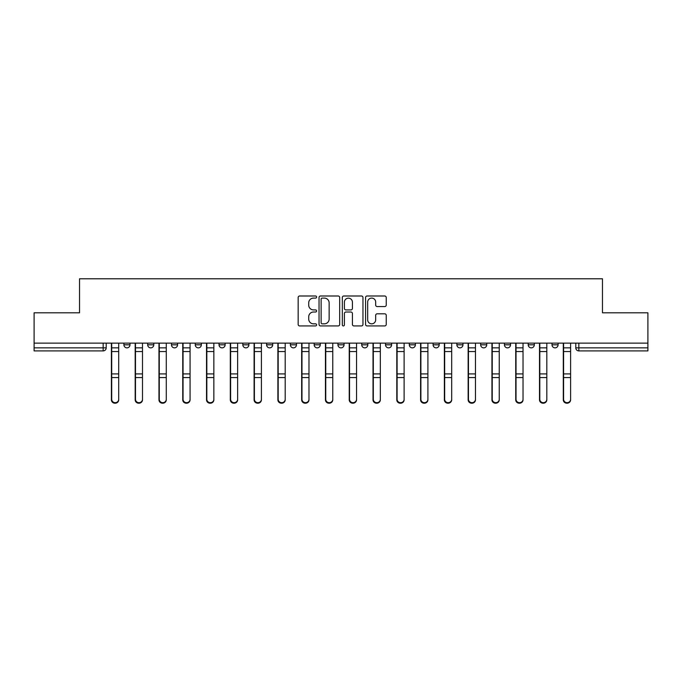 <?xml version="1.0" encoding="UTF-8"?>
<svg xmlns="http://www.w3.org/2000/svg" width="682" height="682" viewBox="0 0 682 682"><rect width="100%" height="100%" fill="white"/><g stroke="black" fill="none" stroke-linecap="round" stroke-linejoin="round"><path stroke-width="1.02" d="M316.61 297.045A1.049 1.049 0 0 0 315.561 295.997L299.662 295.997A1.5 1.5 0 0 0 298.162 297.497L298.162 324.436A1.5 1.5 0 0 0 299.662 325.928L315.561 325.928A1.049 1.049 0 0 0 316.61 324.879A1.049 1.049 0 0 0 315.561 323.839L313.498 323.839A4.791 4.791 0 0 1 308.716 319.048L308.716 316.806A4.791 4.791 0 0 1 313.498 312.015L315.561 312.015A1.049 1.049 0 0 0 316.61 310.966A1.049 1.049 0 0 0 315.561 309.918L313.498 309.918A4.791 4.791 0 0 1 308.716 305.127L308.716 302.885A4.791 4.791 0 0 1 313.498 298.094L315.561 298.094A1.049 1.049 0 0 0 316.61 297.045M361.733 343.131L361.733 344.811L367.837 344.811A3.052 3.052 0 0 1 364.785 347.863A3.052 3.052 0 0 1 361.733 344.811L361.733 343.131M337.948 343.131L337.948 344.811L344.052 344.811A3.052 3.052 0 0 1 341 347.863A3.052 3.052 0 0 1 337.948 344.811L337.948 343.131M219.033 344.811L219.033 343.131L219.033 344.811A3.052 3.052 0 0 0 222.085 347.863A3.052 3.052 0 0 1 219.033 344.811L225.128 344.811A3.052 3.052 0 0 1 222.085 347.863M171.463 343.131L171.463 344.811L177.567 344.811A3.052 3.052 0 0 1 174.515 347.863A3.052 3.052 0 0 1 171.463 344.811L171.463 343.131M147.679 344.811L147.679 343.131L147.679 344.811A3.052 3.052 0 0 0 150.731 347.863A3.052 3.052 0 0 1 147.679 344.811L153.782 344.811A3.052 3.052 0 0 1 150.731 347.863A3.052 3.052 0 0 0 153.782 344.811A3.052 3.052 0 0 1 150.731 347.863M123.902 344.811L123.902 343.131L123.902 344.811A3.052 3.052 0 0 0 126.946 347.863A3.052 3.052 0 0 1 123.902 344.811L129.998 344.811A3.052 3.052 0 0 1 126.946 347.863A3.052 3.052 0 0 0 129.998 344.811A3.052 3.052 0 0 1 126.946 347.863M384.733 306.55A1.5 1.5 0 0 0 386.234 305.059L386.234 297.497A1.5 1.5 0 0 0 384.733 295.997L367.078 295.997A1.5 1.5 0 0 0 365.578 297.497L365.578 324.436A1.5 1.5 0 0 0 367.078 325.928L384.733 325.928A1.5 1.5 0 0 0 386.234 324.436L386.234 315.306A1.5 1.5 0 0 0 384.733 313.805L377.18 313.805A1.5 1.5 0 0 0 375.68 315.306L375.68 319.832A4.007 4.007 0 0 1 371.681 323.839A4.007 4.007 0 0 1 367.675 319.832L367.675 302.1A4.007 4.007 0 0 1 371.681 298.094A4.007 4.007 0 0 1 375.68 302.1L375.68 305.059A1.5 1.5 0 0 0 377.18 306.55L384.733 306.55M34.1 343.131L34.1 312.799L79.53 312.799L79.53 278.793L602.47 278.793L602.47 312.799L647.9 312.799L647.9 343.131L34.1 343.131L34.1 347.863L106.213 347.863L106.213 343.131M339.687 297.497A1.5 1.5 0 0 0 338.195 295.997L320.531 295.997A1.5 1.5 0 0 0 319.04 297.497L319.04 324.436A1.5 1.5 0 0 0 320.531 325.928L338.195 325.928A1.5 1.5 0 0 0 339.687 324.436L339.687 297.497M343.805 295.997L361.469 295.997A1.5 1.5 0 0 1 362.96 297.497L362.96 324.436A1.5 1.5 0 0 1 361.469 325.928L353.907 325.928A1.5 1.5 0 0 1 352.415 324.436L352.415 313.507A1.5 1.5 0 0 0 350.915 312.015L345.902 312.015A1.5 1.5 0 0 0 344.401 313.507L344.401 324.879A1.049 1.049 0 0 1 343.353 325.928A1.049 1.049 0 0 1 342.313 324.879L342.313 297.497A1.5 1.5 0 0 1 343.805 295.997M575.787 343.131L575.787 347.863L647.9 347.863L647.9 350.906L578.839 350.906A3.052 3.052 0 0 1 575.787 347.863M647.9 343.131L647.9 347.863M106.213 347.863A3.052 3.052 0 0 1 103.161 350.906A3.052 3.052 0 0 0 106.213 347.863A3.052 3.052 0 0 1 103.161 350.906L34.1 350.906L34.1 347.863M558.098 343.131L558.098 344.811A3.052 3.052 0 0 1 555.054 347.863A3.052 3.052 0 0 1 552.002 344.811L558.098 344.811M552.002 343.131L552.002 344.811M534.321 343.131L534.321 344.811A3.052 3.052 0 0 1 531.269 347.863A3.052 3.052 0 0 1 528.218 344.811L534.321 344.811L534.321 343.131M528.218 343.131L528.218 344.811M510.537 343.131L510.537 344.811A3.052 3.052 0 0 1 507.485 347.863A3.052 3.052 0 0 1 504.433 344.811L510.537 344.811L510.537 343.131M504.433 343.131L504.433 344.811M486.752 343.131L486.752 344.811A3.052 3.052 0 0 1 483.7 347.863A3.052 3.052 0 0 1 480.657 344.811L486.752 344.811M480.657 343.131L480.657 344.811M462.967 343.131L462.967 344.811A3.052 3.052 0 0 1 459.915 347.863A3.052 3.052 0 0 1 456.872 344.811L462.967 344.811M456.872 343.131L456.872 344.811M439.182 343.131L439.182 344.811A3.052 3.052 0 0 1 436.13 347.863A3.052 3.052 0 0 1 433.087 344.811A3.052 3.052 0 0 0 436.13 347.863M433.087 343.131L433.087 344.811L439.182 344.811M415.398 343.131L415.398 344.811A3.052 3.052 0 0 1 412.354 347.863A3.052 3.052 0 0 1 409.302 344.811L415.398 344.811L415.398 343.131M409.302 343.131L409.302 344.811M391.613 343.131L391.613 344.811A3.052 3.052 0 0 1 388.57 347.863A3.052 3.052 0 0 1 385.518 344.811L391.613 344.811A3.052 3.052 0 0 1 388.57 347.863A3.052 3.052 0 0 0 391.613 344.811L391.613 343.131M385.518 343.131L385.518 344.811M367.837 343.131L367.837 344.811M344.052 343.131L344.052 344.811L344.052 343.131M320.267 343.131L320.267 344.811A3.052 3.052 0 0 1 317.215 347.863A3.052 3.052 0 0 1 314.163 344.811L320.267 344.811L320.267 343.131M314.163 343.131L314.163 344.811M296.482 343.131L296.482 344.811A3.052 3.052 0 0 1 293.43 347.863A3.052 3.052 0 0 1 290.387 344.811L296.482 344.811M290.387 343.131L290.387 344.811M272.698 343.131L272.698 344.811A3.052 3.052 0 0 1 269.646 347.863A3.052 3.052 0 0 1 266.602 344.811L272.698 344.811M266.602 343.131L266.602 344.811M248.913 343.131L248.913 344.811A3.052 3.052 0 0 1 245.87 347.863A3.052 3.052 0 0 1 242.818 344.811L248.913 344.811A3.052 3.052 0 0 1 245.87 347.863A3.052 3.052 0 0 0 248.913 344.811M242.818 343.131L242.818 344.811M225.128 343.131L225.128 344.811M201.343 343.131L201.343 344.811A3.052 3.052 0 0 1 198.3 347.863A3.052 3.052 0 0 1 195.248 344.811L201.343 344.811A3.052 3.052 0 0 1 198.3 347.863A3.052 3.052 0 0 0 201.343 344.811L201.343 343.131M195.248 343.131L195.248 344.811M177.567 343.131L177.567 344.811L177.567 343.131M153.782 343.131L153.782 344.811L153.782 343.131M129.998 343.131L129.998 344.811L129.998 343.131M322.185 298.094A1.049 1.049 0 0 0 321.137 299.142L321.137 322.791A1.049 1.049 0 0 0 322.185 323.839L324.351 323.839A4.791 4.791 0 0 0 329.142 319.048L329.142 302.885A4.791 4.791 0 0 0 324.351 298.094L322.185 298.094M352.415 302.177A4.007 4.007 0 0 0 348.408 298.17A4.007 4.007 0 0 0 344.401 302.177L344.401 308.417A1.5 1.5 0 0 0 345.902 309.918L350.915 309.918A1.5 1.5 0 0 0 352.415 308.417L352.415 302.177M111.396 343.131L111.396 399.822A3.504 3.376 180 0 0 115.053 403.198M118.711 399.294L118.711 399.822A3.504 3.376 180 0 1 115.207 403.207A3.504 3.376 180 0 1 111.703 399.822L111.703 399.294A3.504 3.376 0 0 0 115.207 402.67A3.504 3.376 0 0 0 118.711 399.294L118.711 377.572L111.703 377.572L111.703 399.294M111.703 343.131L111.703 377.572M118.711 343.131L118.711 377.572M135.181 343.131L135.181 399.822A3.504 3.376 180 0 0 138.838 403.198M158.966 343.131L158.966 399.822A3.504 3.376 180 0 0 162.623 403.198M142.495 399.294L142.495 399.822A3.504 3.376 180 0 1 138.992 403.207A3.504 3.376 180 0 1 135.488 399.822L135.488 399.294A3.504 3.376 0 0 0 138.992 402.67A3.504 3.376 0 0 0 142.495 399.294L142.495 377.572L135.488 377.572L135.488 399.294M135.488 343.131L135.488 377.572M142.495 343.131L142.495 377.572M166.28 399.294L166.28 399.822A3.504 3.376 180 0 1 162.776 403.207A3.504 3.376 180 0 1 159.273 399.822L159.273 399.294A3.504 3.376 0 0 0 162.776 402.67A3.504 3.376 0 0 0 166.28 399.294L166.28 377.572L159.273 377.572L159.273 399.294M159.273 343.131L159.273 377.572M166.28 343.131L166.28 377.572M182.75 343.131L182.75 399.822A3.504 3.376 180 0 0 186.408 403.198M206.535 343.131L206.535 399.822A3.504 3.376 180 0 0 210.192 403.198M230.311 343.131L230.311 399.822A3.504 3.376 180 0 0 233.977 403.198M190.065 399.294L190.065 399.822A3.504 3.376 180 0 1 186.561 403.207A3.504 3.376 180 0 1 183.049 399.822L183.049 399.294A3.504 3.376 0 0 0 186.561 402.67A3.504 3.376 0 0 0 190.065 399.294L190.065 377.572L183.049 377.572L183.049 399.294M183.049 343.131L183.049 377.572M190.065 343.131L190.065 377.572M213.85 399.294L213.85 399.822A3.504 3.376 180 0 1 210.346 403.207A3.504 3.376 180 0 1 206.834 399.822L206.834 399.294A3.504 3.376 0 0 0 210.346 402.67A3.504 3.376 0 0 0 213.85 399.294L213.85 377.572L206.834 377.572L206.834 399.294M206.834 343.131L206.834 377.572M213.85 343.131L213.85 377.572M237.634 399.294L237.634 399.822A3.504 3.376 180 0 1 234.122 403.207A3.504 3.376 180 0 1 230.618 399.822L230.618 399.294A3.504 3.376 0 0 0 234.122 402.67A3.504 3.376 0 0 0 237.634 399.294L237.634 377.572L230.618 377.572L230.618 399.294M230.618 343.131L230.618 377.572M237.634 343.131L237.634 377.572M254.096 343.131L254.096 399.822A3.504 3.376 180 0 0 257.753 403.198M261.419 399.294L261.419 399.822A3.504 3.376 180 0 1 257.907 403.207A3.504 3.376 180 0 1 254.403 399.822L254.403 399.294A3.504 3.376 0 0 0 257.907 402.67A3.504 3.376 0 0 0 261.419 399.294L261.419 377.572L254.403 377.572L254.403 399.294M254.403 343.131L254.403 377.572M261.419 343.131L261.419 377.572M277.881 343.131L277.881 399.822A3.504 3.376 180 0 0 281.538 403.198M285.204 399.294L285.204 399.822A3.504 3.376 180 0 1 281.692 403.207A3.504 3.376 180 0 1 278.188 399.822L278.188 399.294A3.504 3.376 0 0 0 281.692 402.67A3.504 3.376 0 0 0 285.204 399.294L285.204 377.572L278.188 377.572L278.188 399.294M278.188 343.131L278.188 377.572M285.204 343.131L285.204 377.572M301.666 343.131L301.666 399.822A3.504 3.376 180 0 0 305.323 403.198M308.98 399.294L308.98 399.822A3.504 3.376 180 0 1 305.476 403.207A3.504 3.376 180 0 1 301.973 399.822L301.973 399.294A3.504 3.376 0 0 0 305.476 402.67A3.504 3.376 0 0 0 308.98 399.294L308.98 377.572L301.973 377.572L301.973 399.294M301.973 343.131L301.973 377.572M308.98 343.131L308.98 377.572M325.45 343.131L325.45 399.822A3.504 3.376 180 0 0 329.108 403.198M332.765 399.294L332.765 399.822A3.504 3.376 180 0 1 329.261 403.207A3.504 3.376 180 0 1 325.757 399.822L325.757 399.294A3.504 3.376 0 0 0 329.261 402.67A3.504 3.376 0 0 0 332.765 399.294L332.765 377.572L325.757 377.572L325.757 399.294M325.757 343.131L325.757 377.572M332.765 343.131L332.765 377.572M349.235 343.131L349.235 399.822A3.504 3.376 180 0 0 352.892 403.198M356.55 399.294L356.55 399.822A3.504 3.376 180 0 1 353.046 403.207A3.504 3.376 180 0 1 349.534 399.822L349.534 399.294A3.504 3.376 0 0 0 353.046 402.67A3.504 3.376 0 0 0 356.55 399.294L356.55 377.572L349.534 377.572L349.534 399.294M349.534 343.131L349.534 377.572M356.55 343.131L356.55 377.572M373.02 343.131L373.02 399.822A3.504 3.376 180 0 0 376.677 403.198M380.334 399.294L380.334 399.822A3.504 3.376 180 0 1 376.831 403.207A3.504 3.376 180 0 1 373.318 399.822L373.318 399.294A3.504 3.376 0 0 0 376.831 402.67A3.504 3.376 0 0 0 380.334 399.294L380.334 377.572L373.318 377.572L373.318 399.294M373.318 343.131L373.318 377.572M380.334 343.131L380.334 377.572M396.796 343.131L396.796 399.822A3.504 3.376 180 0 0 400.462 403.198M404.119 399.294L404.119 399.822A3.504 3.376 180 0 1 400.615 403.207A3.504 3.376 180 0 1 397.103 399.822L397.103 399.294A3.504 3.376 0 0 0 400.615 402.67A3.504 3.376 0 0 0 404.119 399.294L404.119 377.572L397.103 377.572L397.103 399.294M397.103 343.131L397.103 377.572M404.119 343.131L404.119 377.572M420.581 343.131L420.581 399.822A3.504 3.376 180 0 0 424.247 403.198M427.904 399.294L427.904 399.822A3.504 3.376 180 0 1 424.392 403.207A3.504 3.376 180 0 1 420.888 399.822L420.888 399.294A3.504 3.376 0 0 0 424.392 402.67A3.504 3.376 0 0 0 427.904 399.294L427.904 377.572L420.888 377.572L420.888 399.294M420.888 343.131L420.888 377.572M427.904 343.131L427.904 377.572M444.366 343.131L444.366 399.822A3.504 3.376 180 0 0 448.023 403.198M451.689 399.294L451.689 399.822A3.504 3.376 180 0 1 448.176 403.207A3.504 3.376 180 0 1 444.673 399.822L444.673 399.294A3.504 3.376 0 0 0 448.176 402.67A3.504 3.376 0 0 0 451.689 399.294L451.689 377.572L444.673 377.572L444.673 399.294M444.673 343.131L444.673 377.572M451.689 343.131L451.689 377.572M468.15 343.131L468.15 399.822A3.504 3.376 180 0 0 471.808 403.198M475.465 399.294L475.465 399.822A3.504 3.376 180 0 1 471.961 403.207A3.504 3.376 180 0 1 468.457 399.822L468.457 399.294A3.504 3.376 0 0 0 471.961 402.67A3.504 3.376 0 0 0 475.465 399.294L475.465 377.572L468.457 377.572L468.457 399.294M468.457 343.131L468.457 377.572M475.465 343.131L475.465 377.572M491.935 343.131L491.935 399.822A3.504 3.376 180 0 0 495.592 403.198M499.25 399.294L499.25 399.822A3.504 3.376 180 0 1 495.746 403.207A3.504 3.376 180 0 1 492.242 399.822L492.242 399.294A3.504 3.376 0 0 0 495.746 402.67A3.504 3.376 0 0 0 499.25 399.294L499.25 377.572L492.242 377.572L492.242 399.294M492.242 343.131L492.242 377.572M499.25 343.131L499.25 377.572M515.72 343.131L515.72 399.822A3.504 3.376 180 0 0 519.377 403.198M523.034 399.294L523.034 399.822A3.504 3.376 180 0 1 519.531 403.207A3.504 3.376 180 0 1 516.027 399.822L516.027 399.294A3.504 3.376 0 0 0 519.531 402.67A3.504 3.376 0 0 0 523.034 399.294L523.034 377.572L516.027 377.572L516.027 399.294M516.027 343.131L516.027 377.572M523.034 343.131L523.034 377.572M539.505 343.131L539.505 399.822A3.504 3.376 180 0 0 543.162 403.198M546.819 399.294L546.819 399.822A3.504 3.376 180 0 1 543.315 403.207A3.504 3.376 180 0 1 539.803 399.822L539.803 399.294A3.504 3.376 0 0 0 543.315 402.67A3.504 3.376 0 0 0 546.819 399.294L546.819 377.572L539.803 377.572L539.803 399.294M539.803 343.131L539.803 377.572M546.819 343.131L546.819 377.572M563.289 343.131L563.289 399.822A3.504 3.376 180 0 0 566.947 403.198M570.604 399.294L570.604 399.822A3.504 3.376 180 0 1 567.1 403.207A3.504 3.376 180 0 1 563.588 399.822L563.588 399.294A3.504 3.376 0 0 0 567.1 402.67A3.504 3.376 0 0 0 570.604 399.294L570.604 377.572L563.588 377.572L563.588 399.294M563.588 343.131L563.588 377.572M570.604 343.131L570.604 377.572M103.161 343.131L103.161 350.906M578.839 343.131L578.839 350.906M111.396 347.863L118.711 347.863M118.711 373.907L111.703 373.907M118.711 351.545L111.703 351.545M135.181 347.863L142.495 347.863M158.966 347.863L166.28 347.863M142.495 373.907L135.488 373.907M142.495 351.545L135.488 351.545M166.28 373.907L159.273 373.907M166.28 351.545L159.273 351.545M182.75 347.863L190.065 347.863M206.535 347.863L213.85 347.863M230.311 347.863L237.634 347.863M190.065 373.907L183.049 373.907M190.065 351.545L183.049 351.545M213.85 373.907L206.834 373.907M213.85 351.545L206.834 351.545M237.634 373.907L230.618 373.907M237.634 351.545L230.618 351.545M254.096 347.863L261.419 347.863M261.419 373.907L254.403 373.907M261.419 351.545L254.403 351.545M277.881 347.863L285.204 347.863M285.204 373.907L278.188 373.907M285.204 351.545L278.188 351.545M301.666 347.863L308.98 347.863M308.98 373.907L301.973 373.907M308.98 351.545L301.973 351.545M325.45 347.863L332.765 347.863M332.765 373.907L325.757 373.907M332.765 351.545L325.757 351.545M349.235 347.863L356.55 347.863M356.55 373.907L349.534 373.907M356.55 351.545L349.534 351.545M373.02 347.863L380.334 347.863M380.334 373.907L373.318 373.907M380.334 351.545L373.318 351.545M396.796 347.863L404.119 347.863M404.119 373.907L397.103 373.907M404.119 351.545L397.103 351.545M420.581 347.863L427.904 347.863M427.904 373.907L420.888 373.907M427.904 351.545L420.888 351.545M444.366 347.863L451.689 347.863M451.689 373.907L444.673 373.907M451.689 351.545L444.673 351.545M468.15 347.863L475.465 347.863M475.465 373.907L468.457 373.907M475.465 351.545L468.457 351.545M491.935 347.863L499.25 347.863M499.25 373.907L492.242 373.907M499.25 351.545L492.242 351.545M515.72 347.863L523.034 347.863M523.034 373.907L516.027 373.907M523.034 351.545L516.027 351.545M539.505 347.863L546.819 347.863M546.819 373.907L539.803 373.907M546.819 351.545L539.803 351.545M563.289 347.863L570.604 347.863M570.604 373.907L563.588 373.907M570.604 351.545L563.588 351.545"/></g></svg>

